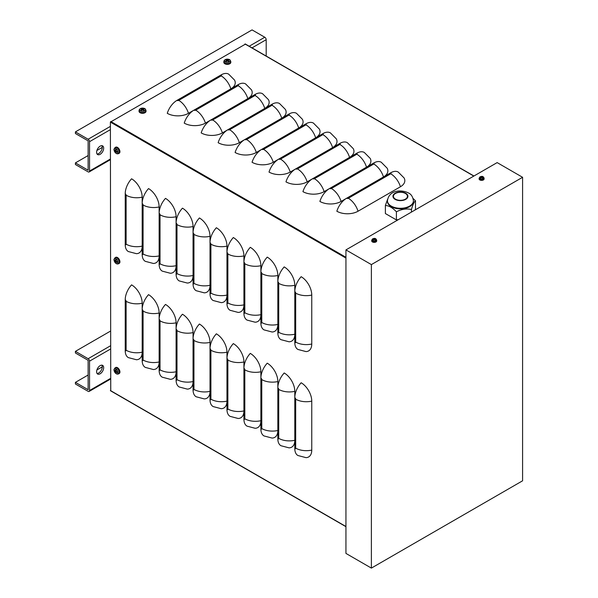 <?xml version="1.0" encoding="UTF-8"?>
<svg xmlns="http://www.w3.org/2000/svg" width="598" height="598" viewBox="0 0 598 598"><rect width="100%" height="100%" fill="white"/><g stroke="black" fill="none" stroke-linecap="round" stroke-linejoin="round"><path stroke-width="0.9" d="M110.742 390.726L110.391 122.097L245.344 44.177M193.894 110.189L188.467 113.321A14.987 8.656 180 0 1 167.268 113.321A14.987 8.656 120 0 1 176.978 100.374L221.148 74.877A14.987 8.656 120 0 1 228.638 74.13L234.521 80.057A14.987 8.656 180 0 1 230.903 88.818M210.855 119.981L205.42 123.113A14.987 8.656 180 0 1 184.229 123.113A14.987 8.656 120 0 1 193.939 110.159L238.101 84.662A14.987 8.656 120 0 1 245.599 83.922L251.474 89.85A14.987 8.656 180 0 1 247.864 98.61M227.808 129.766L222.381 132.906A14.987 8.656 180 0 1 201.182 132.906A14.987 8.656 120 0 1 210.9 119.951L255.062 94.454A14.987 8.656 120 0 1 262.552 93.714L268.435 99.642A14.987 8.656 180 0 1 264.817 108.402M244.769 139.558L239.335 142.698A14.987 8.656 180 0 1 218.143 142.698A14.987 8.656 120 0 1 227.853 129.744L272.015 104.246A14.987 8.656 120 0 1 279.513 103.506L285.388 109.427A14.987 8.656 180 0 1 281.778 118.195M261.73 149.351L256.295 152.483A14.987 8.656 180 0 1 235.096 152.483A14.987 8.656 120 0 1 244.814 139.536L288.976 114.039A14.987 8.656 120 0 1 296.473 113.291L302.349 119.219A14.987 8.656 180 0 1 298.731 127.987M278.683 159.143L273.256 162.275A14.987 8.656 180 0 1 252.057 162.275A14.987 8.656 120 0 1 261.767 149.328L305.937 123.823A14.987 8.656 120 0 1 313.427 123.083L319.31 129.011A14.987 8.656 180 0 1 315.692 137.772M295.644 168.928L290.209 172.067A14.987 8.656 180 0 1 269.018 172.067A14.987 8.656 120 0 1 278.728 159.113L322.89 133.616A14.987 8.656 120 0 1 330.388 132.876L336.263 138.803A14.987 8.656 180 0 1 332.652 147.564M312.597 178.72L307.17 181.859A14.987 8.656 180 0 1 285.971 181.859A14.987 8.656 120 0 1 295.689 168.905L339.851 143.408A14.987 8.656 120 0 1 347.341 142.668L353.224 148.588A14.987 8.656 180 0 1 349.606 157.356M329.558 188.512L324.123 191.644A14.987 8.656 180 0 1 302.932 191.644A14.987 8.656 120 0 1 312.642 178.697L356.804 153.2A14.987 8.656 120 0 1 364.302 152.453L370.177 158.38A14.987 8.656 180 0 1 366.567 167.148M346.519 198.304L341.084 201.436A14.987 8.656 180 0 1 319.885 201.436A14.987 8.656 120 0 1 329.603 188.49L373.765 162.985A14.987 8.656 120 0 1 381.262 162.245L387.138 168.173A14.987 8.656 180 0 1 383.52 176.933M358.045 211.229A14.987 8.656 180 0 1 336.846 211.229A14.987 8.656 120 0 1 346.556 198.274L390.726 172.777A14.987 8.656 120 0 1 398.216 172.037L404.099 177.965A14.987 8.656 180 0 1 400.436 186.755L358.045 211.229A14.987 8.656 -120 0 0 348.328 198.274A1.248 0.725 180 0 1 346.556 198.274M294.807 342.587A14.987 8.656 120 0 0 297.909 349.449L305.982 351.579A14.987 8.656 60 0 0 311.76 344.014A14.987 8.656 180 0 1 295.689 342.078A1.248 0.725 60 0 1 294.807 342.587L294.807 291.592A14.987 8.656 120 0 1 301.16 276.702A14.987 8.656 60 0 1 311.76 295.061L311.76 344.014M277.846 332.794A14.987 8.656 120 0 0 280.948 339.657L289.021 341.787A14.987 8.656 60 0 0 294.807 334.222A14.987 8.656 180 0 1 278.728 332.286A1.248 0.725 60 0 1 277.846 332.794L277.846 281.8A14.987 8.656 120 0 1 284.207 266.91A14.987 8.656 60 0 1 294.807 285.268L294.807 291.592A1.248 0.725 -120 0 1 295.689 293.125A14.987 8.656 -0 0 0 311.76 295.061M260.885 323.01A14.987 8.656 120 0 0 263.995 329.872L272.06 331.995A14.987 8.656 60 0 0 277.846 324.43A14.987 8.656 180 0 1 261.774 322.494A1.248 0.725 60 0 1 260.885 323.01L260.885 272.008A14.987 8.656 120 0 1 267.246 257.125A14.987 8.656 60 0 1 277.846 275.476L277.846 281.8A1.248 0.725 -120 0 1 278.728 283.332A14.987 8.656 -0 0 0 294.807 285.268M243.932 313.217A14.987 8.656 120 0 0 247.034 320.079L255.107 322.202A14.987 8.656 60 0 0 260.885 314.645A14.987 8.656 180 0 1 244.814 312.702A1.248 0.725 60 0 1 243.932 313.217L243.932 262.223A14.987 8.656 120 0 1 250.293 247.333A14.987 8.656 60 0 1 260.885 265.691L260.885 272.008A1.248 0.725 -120 0 1 261.774 273.54A14.987 8.656 -0 0 0 277.846 275.476M226.971 303.425A14.987 8.656 120 0 0 230.081 310.287L238.146 312.418A14.987 8.656 60 0 0 243.932 304.853A14.987 8.656 180 0 1 227.86 302.917A1.248 0.725 60 0 1 226.971 303.425L226.971 252.431A14.987 8.656 120 0 1 233.332 237.541A14.987 8.656 60 0 1 243.932 255.899L243.932 262.223A1.248 0.725 -120 0 1 244.814 263.755A14.987 8.656 -0 0 0 260.885 265.691M210.018 293.633A14.987 8.656 120 0 0 213.12 300.495L221.193 302.625A14.987 8.656 60 0 0 226.971 295.061A14.987 8.656 180 0 1 210.9 293.125A1.248 0.725 60 0 1 210.018 293.633L210.018 242.639A14.987 8.656 120 0 1 216.371 227.748A14.987 8.656 60 0 1 226.971 246.107L226.971 252.431A1.248 0.725 -120 0 1 227.86 253.963A14.987 8.656 -0 0 0 243.932 255.899M193.057 283.848A14.987 8.656 120 0 0 196.159 290.703L204.232 292.833A14.987 8.656 60 0 0 210.018 285.268A14.987 8.656 180 0 1 193.939 283.332A1.248 0.725 60 0 1 193.057 283.848L193.057 232.846A14.987 8.656 120 0 1 199.418 217.964A14.987 8.656 60 0 1 210.018 236.315L210.018 242.639A1.248 0.725 -120 0 1 210.9 244.171A14.987 8.656 -0 0 0 226.971 246.107M176.096 274.056A14.987 8.656 120 0 0 179.206 280.918L187.271 283.041A14.987 8.656 60 0 0 193.057 275.484A14.987 8.656 180 0 1 176.986 273.54A1.248 0.725 60 0 1 176.096 274.056L176.096 223.054A14.987 8.656 120 0 1 182.457 208.171A14.987 8.656 60 0 1 193.057 226.53L193.057 232.846A1.248 0.725 -120 0 1 193.939 234.379A14.987 8.656 -0 0 0 210.018 236.315M159.143 264.264A14.987 8.656 120 0 0 162.245 271.126L170.318 273.256A14.987 8.656 60 0 0 176.096 265.691A14.987 8.656 180 0 1 160.025 263.755A1.248 0.725 60 0 1 159.143 264.264L159.143 213.269A14.987 8.656 120 0 1 165.504 198.379A14.987 8.656 60 0 1 176.096 216.738L176.096 223.054A1.248 0.725 -120 0 1 176.986 224.586A14.987 8.656 -0 0 0 193.057 226.53M142.182 254.471A14.987 8.656 120 0 0 145.292 261.333L153.357 263.464A14.987 8.656 60 0 0 159.143 255.899A14.987 8.656 180 0 1 143.072 253.963A1.248 0.725 60 0 1 142.182 254.471L142.182 203.477A14.987 8.656 120 0 1 148.543 188.587A14.987 8.656 60 0 1 159.143 206.945L159.143 213.269A1.248 0.725 -120 0 1 160.025 214.802A14.987 8.656 -0 0 0 176.096 216.738M125.229 244.679A14.987 8.656 120 0 0 128.331 251.541L136.404 253.672A14.987 8.656 60 0 0 142.182 246.107A14.987 8.656 180 0 1 126.111 244.171A1.248 0.725 60 0 1 125.229 244.679L125.229 193.685A14.987 8.656 120 0 1 131.582 178.795A14.987 8.656 60 0 1 142.182 197.153L142.182 203.477A1.248 0.725 -120 0 1 143.072 205.009A14.987 8.656 -0 0 0 159.143 206.945M294.807 448.65A14.987 8.656 120 0 0 297.909 455.512L305.982 457.642A14.987 8.656 60 0 0 311.76 450.077A14.987 8.656 180 0 1 295.689 448.141A1.248 0.725 60 0 1 294.807 448.65L294.807 397.655A14.987 8.656 120 0 1 301.16 382.765A14.987 8.656 60 0 1 311.76 401.123L311.76 450.077M277.846 438.865A14.987 8.656 120 0 0 280.948 445.727L289.021 447.85A14.987 8.656 60 0 0 294.807 440.285A14.987 8.656 180 0 1 278.728 438.349A1.248 0.725 60 0 1 277.846 438.865L277.846 387.863A14.987 8.656 120 0 1 284.207 372.98A14.987 8.656 60 0 1 294.807 391.339L294.807 397.655A1.248 0.725 -120 0 1 295.689 399.187A14.987 8.656 -0 0 0 311.76 401.123M260.885 429.072A14.987 8.656 120 0 0 263.995 435.935L272.06 438.057A14.987 8.656 60 0 0 277.846 430.5A14.987 8.656 180 0 1 261.774 428.564A1.248 0.725 60 0 1 260.885 429.072L260.885 378.078A14.987 8.656 120 0 1 267.246 363.188A14.987 8.656 60 0 1 277.846 381.546L277.846 387.863A1.248 0.725 -120 0 1 278.728 389.395A14.987 8.656 -0 0 0 294.807 391.339M243.932 419.28A14.987 8.656 120 0 0 247.034 426.142L255.107 428.273A14.987 8.656 60 0 0 260.885 420.708A14.987 8.656 180 0 1 244.814 418.772A1.248 0.725 60 0 1 243.932 419.28L243.932 368.286A14.987 8.656 120 0 1 250.293 353.396A14.987 8.656 60 0 1 260.885 371.754L260.885 378.078A1.248 0.725 -120 0 1 261.774 379.61A14.987 8.656 -0 0 0 277.846 381.546M226.971 409.488A14.987 8.656 120 0 0 230.081 416.35L238.146 418.48A14.987 8.656 60 0 0 243.932 410.916A14.987 8.656 180 0 1 227.86 408.98A1.248 0.725 60 0 1 226.971 409.488L226.971 358.494A14.987 8.656 120 0 1 233.332 343.603A14.987 8.656 60 0 1 243.932 361.962L243.932 368.286A1.248 0.725 -120 0 1 244.814 369.818A14.987 8.656 -0 0 0 260.885 371.754M210.018 399.703A14.987 8.656 120 0 0 213.12 406.565L221.193 408.688A14.987 8.656 60 0 0 226.971 401.123A14.987 8.656 180 0 1 210.9 399.187A1.248 0.725 60 0 1 210.018 399.703L210.018 348.701A14.987 8.656 120 0 1 216.371 333.819A14.987 8.656 60 0 1 226.971 352.17L226.971 358.494A1.248 0.725 -120 0 1 227.86 360.026A14.987 8.656 -0 0 0 243.932 361.962M193.057 389.911A14.987 8.656 120 0 0 196.159 396.773L204.232 398.896A14.987 8.656 60 0 0 210.018 391.339A14.987 8.656 180 0 1 193.939 389.403A1.248 0.725 60 0 1 193.057 389.911L193.057 338.916A14.987 8.656 120 0 1 199.418 324.026A14.987 8.656 60 0 1 210.018 342.385L210.018 348.701A1.248 0.725 -120 0 1 210.9 350.234A14.987 8.656 -0 0 0 226.971 352.17M176.096 380.119A14.987 8.656 120 0 0 179.206 386.981L187.271 389.111A14.987 8.656 60 0 0 193.057 381.546A14.987 8.656 180 0 1 176.986 379.61A1.248 0.725 60 0 1 176.096 380.119L176.096 329.124A14.987 8.656 120 0 1 182.457 314.234A14.987 8.656 60 0 1 193.057 332.593L193.057 338.916A1.248 0.725 -120 0 1 193.939 340.449A14.987 8.656 -0 0 0 210.018 342.385M159.143 370.326A14.987 8.656 120 0 0 162.245 377.189L170.318 379.319A14.987 8.656 60 0 0 176.096 371.754A14.987 8.656 180 0 1 160.025 369.818A1.248 0.725 60 0 1 159.143 370.326L159.143 319.332A14.987 8.656 120 0 1 165.504 304.442A14.987 8.656 60 0 1 176.096 322.8L176.096 329.124A1.248 0.725 -120 0 1 176.986 330.657A14.987 8.656 -0 0 0 193.057 332.593M142.182 360.542A14.987 8.656 120 0 0 145.292 367.396L153.357 369.527A14.987 8.656 60 0 0 159.143 361.962A14.987 8.656 180 0 1 143.072 360.026A1.248 0.725 60 0 1 142.182 360.542L142.182 309.54A14.987 8.656 120 0 1 148.543 294.657A14.987 8.656 60 0 1 159.143 313.008L159.143 319.332A1.248 0.725 -120 0 1 160.025 320.864A14.987 8.656 -0 0 0 176.096 322.8M125.229 350.749A14.987 8.656 120 0 0 128.331 357.611L136.404 359.734A14.987 8.656 60 0 0 142.182 352.177A14.987 8.656 180 0 1 126.111 350.234A1.248 0.725 60 0 1 125.229 350.749L125.229 299.748A14.987 8.656 120 0 1 131.582 284.865A14.987 8.656 60 0 1 142.182 303.223L142.182 309.54A1.248 0.725 -120 0 1 143.072 311.072A14.987 8.656 -0 0 0 159.143 313.008M75.415 162.888L75.415 164.517L88.13 171.865A1.996 1.151 60 0 0 89.132 171.962A1.996 1.151 60 0 0 89.543 171.043L89.543 141.674A1.996 1.151 -120 0 0 88.13 139.229L75.415 131.881L75.415 133.518L88.13 140.859L88.13 170.228L75.415 162.888L88.13 155.547M266.185 56.04L266.185 39.692A1.996 1.151 -120 0 0 264.772 37.24L252.057 29.9L75.415 131.881M96.906 150.479L102.265 147.385M97.04 153.985A4.993 2.885 120 0 0 101.226 150.868A4.993 2.885 120 0 0 101.832 145.68M100.143 146.166A4.993 2.885 -60 0 1 102.639 145.912A4.993 2.885 -60 0 1 102.639 151.683A4.993 2.885 -60 0 1 97.646 154.568A4.993 2.885 -60 0 1 96.876 150.561A4.993 2.885 -60 0 1 100.143 146.166M75.415 382.361L75.415 383.991L88.13 391.339A1.996 1.151 60 0 0 89.132 391.436A1.996 1.151 60 0 0 89.543 390.516L89.543 361.147A1.996 1.151 -120 0 0 88.13 358.703L75.415 351.355L75.415 352.992L88.13 360.332L88.13 389.702L75.415 382.361L88.13 375.021M110.391 331.165L75.415 351.355M96.906 369.953L102.265 366.858M97.04 373.458A4.993 2.885 120 0 0 101.226 370.341A4.993 2.885 120 0 0 101.832 365.154M100.143 365.64A4.993 2.885 -60 0 1 102.639 365.385A4.993 2.885 -60 0 1 102.639 371.156A4.993 2.885 -60 0 1 97.646 374.042A4.993 2.885 -60 0 1 96.876 370.042A4.993 2.885 -60 0 1 100.143 365.64M371.38 264.593L522.585 177.292L497.147 162.604L345.943 249.904L371.38 264.593L371.38 568.1L345.943 553.412L345.943 249.904M522.585 177.292L522.585 480.799L371.38 568.1M398.432 219.601L396.407 219.915L385.389 213.553L385.389 205.458C389.066 205.705 392.737 207.827 396.407 211.812C401.422 209.173 406.438 208.396 411.454 209.487C412.792 204.725 414.137 201.825 415.483 200.801L413.083 198.461M387.586 199.313L385.389 205.458M414.945 210.07L415.483 208.904L415.483 200.801M411.454 212.081L411.454 209.487M396.407 219.915L396.407 211.812M405.384 193.446A6.997 4.037 -0 0 0 397.76 192.571A6.997 4.037 -0 0 0 393.439 196.301A6.997 4.037 -0 0 0 395.495 199.156A6.997 4.037 -0 0 0 403.112 200.031A6.997 4.037 -0 0 0 407.432 196.301A6.997 4.037 -0 0 0 405.384 193.446M409.623 206.661A12.992 7.497 180 0 1 391.249 206.661A12.992 7.497 180 0 1 387.444 201.354L387.444 200.786A12.992 7.497 -0 0 0 391.249 206.093A12.992 7.497 -0 0 0 405.407 207.715A12.992 7.497 -0 0 0 413.427 200.786L413.427 201.354A12.992 7.497 180 0 1 409.623 206.661M228.182 60.062L228.406 59.538A5.995 3.566 113 0 0 227.502 59.86L227.15 59.86A5.995 3.566 -113 0 0 226.253 59.538L226.47 60.062M226.253 59.538A1.951 1.121 0 0 0 225.7 59.852A5.995 3.319 53.2 0 1 226.672 60.144L226.672 60.338A5.995 3.924 118.1 0 0 225.7 61.093L225.7 61.093A1.951 1.121 0 0 0 226.253 61.415A5.995 2.96 -58.3 0 1 227.15 60.622L227.502 60.622A5.995 2.96 58.3 0 1 228.406 61.415A1.951 1.121 0 0 0 228.952 61.093A5.995 3.924 -118.1 0 0 227.988 60.338L227.988 60.144A5.995 3.319 -53.2 0 1 228.952 59.852A1.951 1.121 0 0 0 228.406 59.538M228.294 61.362L228.795 61.086A1.742 1.009 180 0 1 228.346 61.362M229.333 61.953A2.833 1.637 180 0 1 224.586 61.213A2.833 1.637 180 0 1 228.062 59.209A2.833 1.637 180 0 1 229.333 61.953M227.92 60.966L227.988 60.144M226.672 60.144L226.732 60.966M230.791 61.572L230.821 62.282A3.498 2.018 180 0 1 228.705 64.188A3.498 2.018 180 0 1 224.855 63.762A3.498 2.018 180 0 1 223.831 62.282L223.861 61.572A3.468 2.003 0 0 0 224.878 63.037A3.468 2.003 0 0 0 229.781 63.037A3.468 2.003 0 0 0 230.791 61.572C230.223 60.062 229.669 59.374 229.131 59.494L227.3 59.142C225.222 59.292 224.071 60.099 223.861 61.572M227.053 61.16L226.582 60.51M228.07 60.51L227.599 61.16M143.393 109.015L143.617 108.492A5.995 3.566 113 0 0 142.713 108.814L142.361 108.814A5.995 3.566 -113 0 0 141.464 108.492L141.681 109.015M141.464 108.492A1.951 1.121 0 0 0 140.911 108.806A5.995 3.319 53.2 0 1 141.876 109.098L141.876 109.292A5.995 3.924 118.1 0 0 140.911 110.047L140.911 110.047A1.951 1.121 0 0 0 141.464 110.361A5.995 2.96 -58.3 0 1 142.361 109.576L142.713 109.576A5.995 2.96 58.3 0 1 143.617 110.361A1.951 1.121 0 0 0 144.163 110.047A5.995 3.924 -118.1 0 0 143.199 109.292L143.199 109.098A5.995 3.319 -53.2 0 1 144.163 108.806A1.951 1.121 0 0 0 143.617 108.492M143.505 110.316L144.006 110.039A1.742 1.009 180 0 1 143.557 110.309M144.544 110.899A2.833 1.637 180 0 1 139.797 110.167A2.833 1.637 180 0 1 143.273 108.163A2.833 1.637 180 0 1 144.544 110.899M141.876 109.098L141.943 109.92M146.002 110.525L146.032 111.235A3.498 2.018 180 0 1 143.916 113.142A3.498 2.018 180 0 1 140.067 112.708A3.498 2.018 180 0 1 139.042 111.235L139.072 110.525A3.468 2.003 0 0 0 140.089 111.99A3.468 2.003 0 0 0 144.985 111.99A3.468 2.003 0 0 0 146.002 110.525C145.434 109.015 144.88 108.328 144.342 108.447L142.511 108.096C140.433 108.245 139.282 109.053 139.072 110.525M142.264 110.107L141.793 109.464M143.281 109.464L142.81 110.107M115.063 150.636L114.495 150.703A5.995 3.566 -7 0 0 115.227 151.324L115.399 151.623A5.995 3.566 127 0 0 115.571 152.572L115.915 152.116M115.571 152.572A1.951 1.121 -120 0 0 116.117 152.886A5.995 3.319 -66.8 0 1 115.885 151.907L116.057 151.81A5.995 3.924 -1.9 0 0 117.193 152.266L117.193 152.266A1.951 1.121 -120 0 0 117.193 151.63A5.995 2.96 -178.3 0 1 116.057 151.249L115.885 150.95A5.995 2.96 -61.7 0 1 116.117 149.769A1.951 1.121 -120 0 0 115.571 149.455A5.995 3.924 121.9 0 0 115.399 150.666L115.227 150.763A5.995 3.319 -173.2 0 1 114.495 150.076A1.951 1.121 -120 0 0 114.495 150.703M116.132 149.881L115.646 149.59A1.742 1.009 60 0 1 116.102 149.844M116.124 148.693A2.833 1.637 60 0 1 117.858 153.17A2.833 1.637 60 0 1 114.382 151.167A2.833 1.637 60 0 1 116.124 148.693M115.063 147.624L115.661 147.243A3.498 2.018 60 0 1 118.374 148.117A3.498 2.018 60 0 1 119.929 151.668A3.498 2.018 60 0 1 119.159 153.297L118.531 153.626A3.468 2.003 -120 0 0 119.294 152.012A3.468 2.003 -120 0 0 116.842 147.766A3.468 2.003 -120 0 0 115.063 147.624C114.046 148.865 113.725 149.694 114.091 150.098L114.711 151.862C115.87 153.589 117.148 154.172 118.531 153.626M116.573 151.062L116.244 151.795M115.504 150.509L116.304 150.591M115.063 260.78L114.495 260.848A5.995 3.566 -7 0 0 115.227 261.468L115.399 261.774A5.995 3.566 127 0 0 115.571 262.716L115.915 262.26M115.571 262.716A1.951 1.121 -120 0 0 116.117 263.03A5.995 3.319 -66.8 0 1 115.885 262.051L116.057 261.954A5.995 3.924 -1.9 0 0 117.193 262.41L117.193 262.41A1.951 1.121 -120 0 0 117.193 261.782A5.995 2.96 -178.3 0 1 116.057 261.393L115.885 261.094A5.995 2.96 -61.7 0 1 116.117 259.913A1.951 1.121 -120 0 0 115.571 259.599A5.995 3.924 121.9 0 0 115.399 260.81L115.227 260.915A5.995 3.319 -173.2 0 1 114.495 260.22A1.951 1.121 -120 0 0 114.495 260.848M116.132 260.033L115.646 259.734A1.742 1.009 60 0 1 116.102 259.988M116.124 258.844A2.833 1.637 60 0 1 117.858 263.314A2.833 1.637 60 0 1 114.382 261.311A2.833 1.637 60 0 1 116.124 258.844M115.063 257.768L115.661 257.387A3.498 2.018 60 0 1 118.374 258.269A3.498 2.018 60 0 1 119.929 261.812A3.498 2.018 60 0 1 119.159 263.441L118.531 263.77A3.468 2.003 -120 0 0 119.294 262.156A3.468 2.003 -120 0 0 116.842 257.91A3.468 2.003 -120 0 0 115.063 257.768C114.046 259.016 113.725 259.838 114.091 260.242L114.711 262.006C115.87 263.733 117.148 264.323 118.531 263.77M116.573 261.206L116.244 261.939M115.504 260.653L116.304 260.735M115.063 370.924L114.495 370.999A5.995 3.566 -7 0 0 115.227 371.62L115.399 371.919A5.995 3.566 127 0 0 115.571 372.86L115.915 372.405M115.571 372.86A1.951 1.121 -120 0 0 116.117 373.174A5.995 3.319 -66.8 0 1 115.885 372.195L116.057 372.098A5.995 3.924 -1.9 0 0 117.193 372.554L117.193 372.554A1.951 1.121 -120 0 0 117.193 371.926A5.995 2.96 -178.3 0 1 116.057 371.537L115.885 371.238A5.995 2.96 -61.7 0 1 116.117 370.057A1.951 1.121 -120 0 0 115.571 369.743A5.995 3.924 121.9 0 0 115.399 370.954L115.227 371.059A5.995 3.319 -173.2 0 1 114.495 370.364A1.951 1.121 -120 0 0 114.495 370.999M115.646 369.885L115.646 369.885A1.742 1.009 60 0 1 116.102 370.132M116.124 368.988A2.833 1.637 60 0 1 117.858 373.458A2.833 1.637 60 0 1 114.382 371.455A2.833 1.637 60 0 1 116.124 368.988M115.063 367.912L115.661 367.531A3.498 2.018 60 0 1 118.374 368.413A3.498 2.018 60 0 1 119.929 371.956A3.498 2.018 60 0 1 119.159 373.586L118.531 373.914A3.468 2.003 -120 0 0 119.294 372.3A3.468 2.003 -120 0 0 116.842 368.054A3.468 2.003 -120 0 0 115.063 367.912C114.046 369.16 113.725 369.983 114.091 370.386L114.711 372.15C115.87 373.877 117.148 374.468 118.531 373.914M116.573 371.351L116.244 372.083M115.504 370.797L116.304 370.88M374.856 239.073L374.991 238.789A3.999 2.542 116.5 0 0 374.333 238.976L374.079 238.976A3.999 2.542 -116.5 0 0 373.421 238.789L373.556 239.073M373.421 238.789A1.323 0.762 0 0 0 373.145 238.946A3.999 2.048 56.8 0 1 373.75 239.163L373.75 239.312A3.999 2.452 114.5 0 0 373.145 239.85L373.145 239.85A1.323 0.762 0 0 0 373.421 240.015A3.999 2.145 -54.9 0 1 374.079 239.499L374.333 239.499A3.999 2.145 54.9 0 1 374.991 240.015A1.323 0.762 0 0 0 375.267 239.85A3.999 2.452 -114.5 0 0 374.662 239.312L374.662 239.163A3.999 2.048 -56.8 0 1 375.267 238.946A1.323 0.762 0 0 0 374.991 238.789M375.679 240.546A2.086 1.203 180 0 1 372.188 240.007A2.086 1.203 180 0 1 374.744 238.535A2.086 1.203 180 0 1 375.679 240.546M374.617 239.701L374.662 239.163M373.75 239.163L373.795 239.701M376.673 240.194L376.703 240.897A2.497 1.443 180 0 1 375.193 242.257A2.497 1.443 180 0 1 372.442 241.951A2.497 1.443 180 0 1 371.709 240.897L371.739 240.194A2.467 1.428 0 0 0 372.464 241.241A2.467 1.428 0 0 0 375.955 241.241A2.467 1.428 0 0 0 376.673 240.194C376.015 238.109 373.787 237.481 371.739 240.194M482.257 177.068L482.392 176.776A3.999 2.542 116.5 0 0 481.734 176.971L481.48 176.971A3.999 2.542 -116.5 0 0 480.822 176.776L480.956 177.068M480.822 176.776A1.323 0.762 0 0 0 480.545 176.941A3.999 2.048 56.8 0 1 481.151 177.157L481.151 177.307A3.999 2.452 114.5 0 0 480.545 177.845L480.545 177.845A1.323 0.762 0 0 0 480.822 178.01A3.999 2.145 -54.9 0 1 481.48 177.494L481.734 177.494A3.999 2.145 54.9 0 1 482.392 178.01A1.323 0.762 0 0 0 482.668 177.845A3.999 2.452 -114.5 0 0 482.063 177.307L482.063 177.157A3.999 2.048 -56.8 0 1 482.668 176.941A1.323 0.762 0 0 0 482.392 176.776M483.079 178.54A2.086 1.203 180 0 1 479.589 178.002A2.086 1.203 180 0 1 482.145 176.53A2.086 1.203 180 0 1 483.079 178.54M482.018 177.696L482.063 177.157M481.151 177.157L481.196 177.696M484.074 178.189L484.103 178.884A2.497 1.443 180 0 1 482.593 180.252A2.497 1.443 180 0 1 479.843 179.946A2.497 1.443 180 0 1 479.11 178.884L479.14 178.189A2.467 1.428 0 0 0 479.858 179.228A2.467 1.428 0 0 0 483.348 179.228A2.467 1.428 0 0 0 484.074 178.189C483.416 176.104 481.188 175.468 479.14 178.189M110.742 121.484L345.943 257.275M110.391 122.097L345.943 258.089M244.993 43.975L473.81 176.081M348.328 198.274L390.726 173.801A14.987 8.656 60 0 1 400.436 186.755M390.726 173.801A1.248 0.725 -0 0 0 390.726 172.777M341.084 201.436A14.987 8.656 -120 0 0 331.374 188.49L373.765 164.009A14.987 8.656 60 0 1 383.482 176.963M373.765 164.009A1.248 0.725 -0 0 0 373.765 162.985M331.374 188.49A1.248 0.725 180 0 1 329.603 188.49M324.123 191.644A14.987 8.656 -120 0 0 314.413 178.697L356.804 154.217A14.987 8.656 60 0 1 366.522 167.171M356.804 154.217A1.248 0.725 -0 0 0 356.804 153.2M314.413 178.697A1.248 0.725 180 0 1 312.642 178.697M307.17 181.859A14.987 8.656 -120 0 0 297.453 168.905L339.851 144.432A14.987 8.656 60 0 1 349.561 157.379M339.851 144.432A1.248 0.725 -0 0 0 339.851 143.408M297.453 168.905A1.248 0.725 180 0 1 295.689 168.905M290.209 172.067A14.987 8.656 -120 0 0 280.499 159.113L322.89 134.64A14.987 8.656 60 0 1 332.608 147.586M322.89 134.64A1.248 0.725 -0 0 0 322.89 133.616M280.499 159.113A1.248 0.725 180 0 1 278.728 159.113M273.256 162.275A14.987 8.656 -120 0 0 263.539 149.328L305.937 124.847A14.987 8.656 60 0 1 315.647 137.802M305.937 124.847A1.248 0.725 -0 0 0 305.937 123.823M263.539 149.328A1.248 0.725 180 0 1 261.767 149.328M256.295 152.483A14.987 8.656 -120 0 0 246.585 139.536L288.976 115.055A14.987 8.656 60 0 1 298.694 128.009M288.976 115.055A1.248 0.725 -0 0 0 288.976 114.039M246.585 139.536A1.248 0.725 180 0 1 244.814 139.536M239.335 142.698A14.987 8.656 -120 0 0 229.625 129.744L272.015 105.27A14.987 8.656 60 0 1 281.733 118.217M272.015 105.27A1.248 0.725 -0 0 0 272.015 104.246M229.625 129.744A1.248 0.725 180 0 1 227.853 129.744M222.381 132.906A14.987 8.656 -120 0 0 212.664 119.951L255.062 95.478A14.987 8.656 60 0 1 264.772 108.425M255.062 95.478A1.248 0.725 -0 0 0 255.062 94.454M212.664 119.951A1.248 0.725 180 0 1 210.9 119.951M205.42 123.113A14.987 8.656 -120 0 0 195.71 110.159L238.101 85.686A14.987 8.656 60 0 1 247.819 98.64M238.101 85.686A1.248 0.725 -0 0 0 238.101 84.662M195.71 110.159A1.248 0.725 180 0 1 193.939 110.159M188.467 113.321A14.987 8.656 -120 0 0 178.75 100.374L221.148 75.894A14.987 8.656 60 0 1 230.858 88.848M221.148 75.894A1.248 0.725 -0 0 0 221.148 74.877M178.75 100.374A1.248 0.725 180 0 1 176.978 100.374M295.689 342.078L295.689 293.125M278.728 332.286L278.728 283.332M261.774 322.494L261.774 273.54M244.814 312.702L244.814 263.755M227.86 302.917L227.86 253.963M210.9 293.125L210.9 244.171M193.939 283.332L193.939 234.379M176.986 273.54L176.986 224.586M160.025 263.755L160.025 214.802M143.072 253.963L143.072 205.009M126.111 244.171L126.111 195.217A14.987 8.656 -0 0 0 142.182 197.153M126.111 195.217A1.248 0.725 -120 0 0 125.229 193.685M295.689 448.141L295.689 399.187M278.728 438.349L278.728 389.395M261.774 428.564L261.774 379.61M244.814 418.772L244.814 369.818M227.86 408.98L227.86 360.026M210.9 399.187L210.9 350.234M193.939 389.403L193.939 340.449M176.986 379.61L176.986 330.657M160.025 369.818L160.025 320.864M143.072 360.026L143.072 311.072M126.111 350.234L126.111 301.287A14.987 8.656 -0 0 0 142.182 303.223M126.111 301.287A1.248 0.725 -120 0 0 125.229 299.748M110.391 390.516L345.943 526.517M88.13 139.229L110.391 126.38M249.202 46.233L264.772 37.24M266.185 39.692L252.027 47.87M110.391 129.639L89.543 141.674M89.543 171.043L110.391 159.008M88.13 358.703L110.391 345.853M110.391 349.112L89.543 361.147M89.543 390.516L110.391 378.489M405.736 193.244A7.497 4.328 -0 0 0 395.136 193.244A7.497 4.328 -0 0 0 395.136 199.358A7.497 4.328 -0 0 0 405.736 199.358A7.497 4.328 -0 0 0 405.736 193.244M228.272 59.695A1.742 1.009 180 0 1 228.683 59.912M225.969 59.912A1.742 1.009 180 0 1 226.38 59.695M226.306 61.362A1.742 1.009 180 0 1 225.857 61.086L226.358 61.362M227.15 59.86L227.091 60.667M226.672 60.338L226.709 60.981M227.502 59.86L227.561 60.667M227.988 60.338L227.943 60.981M143.483 108.649A1.742 1.009 180 0 1 143.894 108.858M141.18 108.858A1.742 1.009 180 0 1 141.591 108.649M141.517 110.309A1.742 1.009 180 0 1 141.068 110.039L141.569 110.316M142.361 108.814L142.302 109.621M141.876 109.292L141.92 109.935M142.713 108.814L142.773 109.621M114.696 150.741A1.742 1.009 60 0 1 114.681 150.277M116.034 152.625A1.742 1.009 60 0 1 115.646 152.378M117.126 151.615A1.742 1.009 60 0 1 117.111 152.131M115.399 151.623L116.132 151.279M115.227 151.324L115.9 150.868M114.696 260.885A1.742 1.009 60 0 1 114.681 260.422M116.034 262.776A1.742 1.009 60 0 1 115.646 262.522M117.126 261.76A1.742 1.009 60 0 1 117.111 262.275M115.399 261.774L116.132 261.423M115.227 261.468L115.9 261.012M114.696 371.029A1.742 1.009 60 0 1 114.681 370.566M116.034 372.92A1.742 1.009 60 0 1 115.646 372.666M117.126 371.904A1.742 1.009 60 0 1 117.111 372.419M115.399 371.919L116.132 371.567M115.227 371.62L115.9 371.156M374.079 238.976L374.042 239.529M373.75 239.312L373.78 239.708M374.333 238.976L374.37 239.529M374.662 239.312L374.632 239.708M481.48 176.971L481.442 177.524M481.151 177.307L481.181 177.703M481.734 176.971L481.771 177.524M482.063 177.307L482.033 177.703M473.952 175.999L245.24 43.953M110.488 390.748L345.943 526.689M89.132 171.962L110.391 159.688M89.132 391.436L110.391 379.162M413.427 200.786C412.852 196.794 411.2 194.186 408.486 192.967C401.445 189.379 388.962 189.872 387.444 200.786M226.747 60.226L226.814 60.891M227.905 60.226L227.838 60.891M141.958 109.18L142.025 109.845M143.116 109.18L143.049 109.845M117.103 151.563L117.103 152.154M115.922 151.802L116.461 151.406M115.339 150.793L115.952 150.517M117.103 261.707L117.103 262.298M115.922 261.946L116.461 261.55M115.339 260.937L115.952 260.661M117.103 371.851L117.103 372.442M115.623 369.878L116.132 370.177M115.922 372.091L116.461 371.694M115.339 371.081L115.952 370.812M373.802 239.23L373.847 239.663M374.61 239.23L374.565 239.663M481.203 177.225L481.248 177.658M482.01 177.225L481.966 177.658"/></g></svg>
